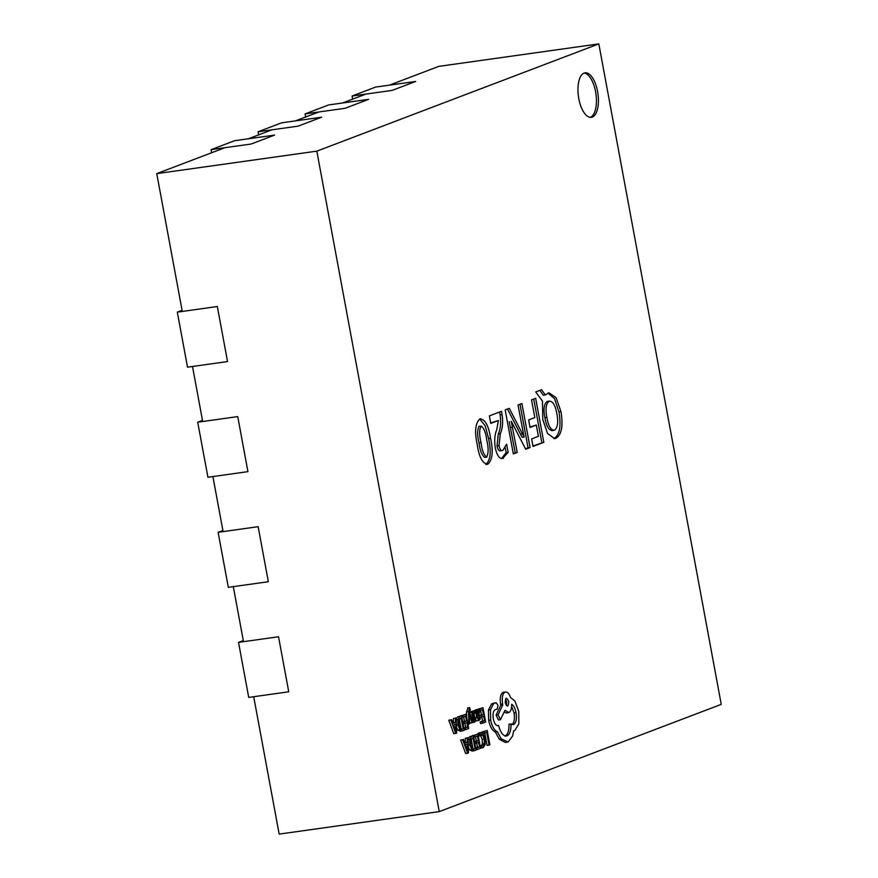 <?xml version="1.0" encoding="UTF-8"?>
<svg xmlns="http://www.w3.org/2000/svg" width="878" height="878" viewBox="0 0 878 878"><rect width="100%" height="100%" fill="white"/><g stroke="black" fill="none" stroke-linecap="round" stroke-linejoin="round"><path stroke-width="1.32" d="M177.312 312.14L217.338 306.521L227.534 361.56L187.519 367.18L177.312 312.14L182.086 310.329M197.715 422.219L237.74 416.6L247.936 471.64L207.921 477.259L197.715 422.219L202.489 420.408M218.117 532.298L258.143 526.679L268.339 581.719L228.324 587.338L218.117 532.298L222.891 530.488M238.52 642.378L278.535 636.759L288.741 691.798L248.726 697.417L238.52 642.378L243.294 640.567M352.1 96.02L375.597 87.087L415.623 81.467L392.115 90.401L352.1 96.02L352.671 99.115M305.094 113.899L328.602 104.954L368.617 99.335L345.12 108.279L305.094 113.899L305.676 116.993M258.099 131.766L281.597 122.832L321.611 117.213L298.114 126.147L258.099 131.766L258.67 134.872M211.093 149.644L234.602 140.71L274.616 135.091L251.119 144.025L211.093 149.644L211.675 152.739M597.589 91.51A22.477 9.856 82 0 0 585.066 72.819A22.477 9.856 82 0 0 578.437 96.448A22.477 9.856 82 0 0 591.322 117.345A22.477 9.856 82 0 0 597.589 91.51M590.301 117.367A22.477 9.856 82 0 0 595.591 91.784A22.477 9.856 82 0 0 584.079 73.083M316.826 151.148L439.241 811.623L721.244 704.375L598.829 43.9L316.826 151.148L156.756 173.624L182.295 311.449M479.849 418.938C485.106 419.113 488.673 425.556 490.55 438.254C493.414 451.259 492.514 459.896 487.839 464.188C482.582 463.76 479.037 457.164 477.204 444.422C474.416 431.691 475.294 423.196 479.849 418.938L480.738 418.707M486.203 464.418L486.972 464.407M487.213 730.463L483.987 731.692L484.294 733.328L486.73 732.395L489.079 745.093L489.869 744.796L487.213 730.463L481.989 731.978L482.121 732.702M484.81 733.13L487.081 745.378L489.079 745.093M478.806 732.921L480.804 732.647L479.267 734.118L479.597 735.896L481.276 734.26L482.845 735.248L484.206 739.1L484.36 743.655L482.988 745.883L481.385 745.576L481.748 747.507L483.306 747.551L485.161 744.588L485.018 738.683L483.273 733.799L481.188 732.537L478.806 732.921L477.27 734.403M480.529 747.99L482.779 747.683M480.244 734.853L482.209 739.386L482.362 743.94L480.99 746.157M477.928 733.997L474.647 735.248L474.943 736.883L477.445 735.929L478.334 740.747L476.15 741.581L476.458 743.216L478.642 742.393L479.498 746.969L477.127 747.869L477.434 749.516L480.584 748.319L477.928 733.997L472.693 735.797M476.721 743.117L477.489 747.255L475.755 747.913M475.525 736.653L476.337 741.032L474.603 741.69M463.54 739.474L460.665 740.077L465.647 753.522L467.645 753.247L468.49 752.918L468.172 737.707L467.294 738.036L467.436 742.184L464.89 743.15L463.54 739.474L462.662 739.803L467.645 753.247M468.172 737.707L465.296 738.321L465.428 742.459L464.725 742.733M482.999 707.734L479.706 708.985L480.014 710.62L482.516 709.665L483.405 714.483L481.221 715.318L481.528 716.964L483.712 716.13L484.557 720.717L482.198 721.617L482.505 723.263L485.655 722.067L482.999 707.734L477.709 709.27L476.545 711.882L476.238 710.313L475.47 710.598L476.688 717.183L478.982 720.465L480.31 718.939L479.992 717.194L478.653 719.016L477.434 716.81L478.653 715.899L479.487 712.003L478.708 709.973L477.764 709.49L474.888 710.5M481.792 716.854L482.56 720.992L480.2 721.892L480.507 723.538L482.505 723.263M480.595 710.401L481.407 714.769L479.223 715.603L479.52 717.238L481.528 716.964M461.608 715.866L459.929 716.514L457.932 719.422L457.998 725.107L459.863 729.837L462.519 730.858L464.264 730.2L461.608 715.866L457.932 716.788L456.308 718.511M456.494 727.445L457.855 730.123L460.522 731.144M494.237 702.949L491.57 703.947L488.464 710.028L488.64 720.322C490.089 726.83 492.339 730.726 495.422 732.032L499.264 739.188L505.311 742.459L507.286 742.173M511.007 723.856C511.15 730.342 509.811 734.348 506.99 735.852C503.434 736.477 500.625 733.009 498.539 725.437L498.188 725.568C496.037 725.897 494.413 723.681 493.326 718.917C492.624 714.275 493.184 711.224 494.983 709.775L497.222 709.04L497.98 705.363L496.136 702.685L493.568 703.662L490.462 709.753L490.648 720.037C492.086 726.545 494.347 730.452 497.42 731.747L501.261 738.903L508.164 741.954L512.642 735.994L513.729 730.781L514.771 730.606L518.865 723.812L518.755 711.421L514.87 701.017L510.48 697.45C508.977 693.368 507.166 691.579 505.069 692.094C502.534 693.697 501.711 697.637 502.611 703.936L502.798 704.957L498.1 714.802L500.449 719.697L504.96 710.346L508.867 712.563C510.798 711.509 511.742 708.744 511.709 704.288C513.685 705.517 515.134 708.316 516.055 712.673C516.944 718.961 516.132 722.912 513.586 724.515L508.999 724.141C509.152 730.628 507.813 734.623 504.982 736.137M511.644 706.527L514.047 712.947C514.947 719.247 514.124 723.187 511.589 724.789M504.126 712.069L506.43 712.969M503.072 692.369L505.519 691.974L503.072 692.369C500.537 693.971 499.714 697.922 500.603 704.211L500.789 705.232L496.103 715.087L498.452 719.971L500.449 719.697M451.665 719.653L448.79 720.267L453.772 733.712L456.615 733.108L456.297 717.897L455.419 718.226L455.561 722.364L453.015 723.34L451.665 719.653L450.787 719.982L455.77 733.426M456.297 717.897L453.421 718.5L453.553 722.649L452.861 722.912M466.064 714.176L462.772 715.427L463.068 717.063L465.57 716.108L466.47 720.937L464.275 721.76L464.583 723.406L466.767 722.572L467.623 727.16L465.263 728.06L465.559 729.706L468.709 728.51L466.064 714.176L460.818 715.976M464.846 723.296L465.614 727.434L463.88 728.103M463.65 716.843L464.462 721.211L462.728 721.87M467.963 707.92L466.58 711.849L466.668 717.48M469.51 721.376L470.114 723.11L472.979 722.506L469.368 712.947L470.356 709.248L469.686 709.347M472.748 713.397L474.833 713.21L474.493 711.356L473.198 711.202L472.079 712.497L471.991 714.901L473.802 717.447L471.793 717.721L473.044 719.214L472.463 720.904M470.992 717.249L471.793 717.721M471.848 711.389L470.07 712.782L469.884 714.319M479.992 717.194L477.775 718.105M475.821 720.476L476.984 720.75M476.238 710.313L471.53 711.399M473.922 713.331L474.438 716.119M473.483 735.687L471.804 736.324L469.796 739.232L469.873 744.928L471.727 749.658L474.394 750.679L476.139 750.01L473.483 735.687L469.807 736.609L468.183 738.332M468.369 747.255L469.73 749.944L472.397 750.953M501.645 458.492L503.5 458.228C499.856 459.49 497.113 456.044 495.28 447.879C494.204 440.558 494.698 434.489 496.772 429.682L498.386 420.518L490.747 423.416L489.353 415.898L501.503 411.277L502.106 414.537C503.16 422.285 502.567 428.673 500.328 433.688L499.033 445.618C499.856 449.547 501.129 451.149 502.853 450.425L506.606 444.147L508.142 452.4L502.578 458.481M500.328 450.842L502.853 450.425M517.23 452.433L513.334 453.915L505.168 409.883L509.273 408.325L524.1 437.014L518.009 404.999L521.905 403.518L530.071 447.55L525.692 449.218L511.292 421.308L517.23 452.433L513.246 453.465M543.822 442.325L533.045 446.419L531.651 438.901L538.401 436.333L536.315 425.062L530.027 427.454L528.633 419.936L534.823 417.577L531.541 399.863L535.668 398.294L543.822 442.325L532.968 445.969M545.216 394.924L548.969 392.795L556.136 397.712L560.965 411.628C563.336 425.973 561.624 434.873 555.851 438.32L554.655 438.627L547.532 433.502L542.791 419.508L542.45 401.092L535.712 391.95L541.605 389.711L545.216 394.924L543.219 395.21L539.86 390.37M192.501 366.488L202.697 421.528M212.904 476.567L223.1 531.607M233.307 586.647L243.502 641.686M253.709 696.726L279.171 834.1L439.241 811.623M598.829 43.9L438.759 66.377L389.426 85.144M365.928 94.078L342.431 103.022M318.923 111.956L295.425 120.89M271.928 129.823L248.43 138.768M224.922 147.702L156.756 173.624M547.96 393.048L554.589 398.755L558.957 411.914L560.965 411.628M558.957 411.914C561.327 426.258 559.626 435.159 553.842 438.605L555.851 438.32M547.213 401.465L549.837 401.026L547.213 401.465C544.009 403.847 543.241 409.236 544.876 417.632C546.314 426.225 548.849 430.516 552.481 430.505M554.479 430.22C557.684 427.718 558.474 422.219 556.839 413.736C555.346 405.329 552.811 401.136 549.211 401.18C546.017 403.573 545.238 408.961 546.884 417.346C548.311 425.94 550.846 430.231 554.479 430.22L551.856 430.67M544.876 417.632L546.884 417.346M529.939 427.004L536.315 425.062M533.747 399.018L541.825 442.6M507.484 409.005L522.092 437.299L524.1 437.014M519.985 404.253L528.062 447.835L530.071 447.55M528.062 447.835L525.483 448.812M509.229 421.616L515.221 452.719M490.659 422.976L498.386 420.518M499.582 412.012L500.109 414.822L502.106 414.537M500.109 414.822C501.151 422.57 500.57 428.958 498.331 433.962L500.328 433.688M498.331 433.962L497.025 445.903L499.033 445.618M497.025 445.903C497.859 449.821 499.132 451.424 500.855 450.71M505.256 447.934L506.134 452.675L508.142 452.4M506.134 452.675L501.492 458.514M479.706 419.004L485.282 425.94L488.552 438.539L490.55 438.254M488.552 438.539C491.417 451.533 490.517 460.182 485.841 464.462M479.509 426.181L479.004 426.258C477.204 430.198 477.215 435.74 479.048 442.885C479.926 450.326 481.802 455.177 484.7 457.427L486.697 457.142C488.585 453.103 488.585 447.374 486.697 439.966C485.808 432.558 483.91 427.893 481.001 425.973C479.201 429.913 479.223 435.455 481.045 442.6C481.923 450.052 483.811 454.903 486.697 457.142M479.048 442.885L481.045 442.6M484.294 733.328L483.043 733.503M483.987 731.692L481.989 731.978M479.267 734.118L477.994 734.304M479.597 735.896L478.323 736.071M481.385 745.576L480.112 745.762M481.748 747.507L480.475 747.694M474.943 736.883L473.736 737.048M474.647 735.248L472.638 735.523M478.334 740.747L476.337 741.032M476.15 741.581L474.614 741.8M476.458 743.216L474.921 743.436M479.498 746.969L477.489 747.255M477.127 747.869L475.777 748.067M477.434 749.516L476.085 749.713M471.947 751.074L474.394 750.679M475.042 748.66L473.001 737.619L470.575 740.143L470.685 744.555L472.112 748.341L473.736 749.121L475.042 748.66L473.044 748.945L471.146 738.716M467.458 750.284L467.48 743.896L465.428 744.676L467.458 750.284M462.662 739.803L460.665 740.077M467.294 738.036L465.296 738.321M467.436 742.184L465.428 742.459M480.014 710.62L479.136 710.741M479.706 708.985L477.709 709.27M483.405 714.483L481.407 714.769M481.221 715.318L479.223 715.603M484.557 720.717L482.56 720.992M482.198 721.617L480.2 721.892M476.721 720.816L478.982 720.465M478.773 713.825L477.742 711.07L476.941 712.245L477.182 715.438L478.773 713.825L476.941 714.077M475.47 710.598L473.461 710.884M473.802 717.447L474.702 718.039L474.998 720.015L473.22 720.311L473.538 722.056L474.658 722.111L475.722 720.838L475.81 718.467L472.748 714.429L473.604 712.64M473.396 712.695L474.833 713.21M474.998 720.015L473.001 720.3M473.999 720.695L472.199 720.454M474.658 722.111L472.847 722.144M469.873 709.215L469.532 707.701L468.578 711.564L468.786 724.098L469.576 723.79L469.335 715.603M468.786 724.098L467.919 724.218M469.554 715.57L472.123 722.824M463.068 717.063L461.861 717.227M462.772 715.427L460.763 715.713M466.47 720.937L464.462 721.211M464.275 721.76L462.75 721.979M464.583 723.406L463.046 723.615M467.623 727.16L465.614 727.434M465.263 728.06L463.902 728.246M465.559 729.706L464.21 729.892M460.072 731.253L462.519 730.858M463.178 728.85L461.126 717.798L458.7 720.322L458.81 724.745L460.237 728.52L461.861 729.3L463.178 728.85L461.169 729.135L459.271 718.895M455.88 731.429L455.605 724.076L453.553 724.866L455.869 731.429M450.787 719.982L448.79 720.267M455.419 718.226L453.421 718.5M455.561 722.364L453.553 722.649M513.729 730.781L514.771 730.606M505.728 736.027L506.365 736.016M506.244 698.186C504.554 701.698 505.048 704.343 507.714 706.131C509.405 702.652 508.911 700.007 506.244 698.186L506.419 698.142M497.42 731.747L495.422 732.032M490.648 720.037L488.64 720.322M501.261 738.903L499.264 739.188M502.798 704.957L500.789 705.232M498.1 714.802L496.103 715.087M498.539 725.437L497.211 725.623M493.568 703.662L491.57 703.947M506.441 705.605L506.672 701.796L505.519 698.998M520.533 434.061L522.531 433.776M510.579 427.608L512.576 427.334M482.845 735.248L480.848 735.523M484.206 739.1L482.209 739.386M484.36 743.655L482.362 743.94M471.804 736.324L469.807 736.609M469.796 739.232L468.204 739.463M469.873 744.928L468.325 745.148M471.727 749.658L469.73 749.944M474.12 749.022L473.374 749.121M477.544 709.545L475.547 709.83M476.688 717.183L475.492 717.348M478.148 714.736L477.083 714.879M478.74 712.442L476.886 712.706M478.29 711.334L477.193 711.487M473.198 711.202L471.201 711.487M472.079 712.497L470.07 712.782M471.991 714.901L470.202 715.153M472.562 716.492L470.806 716.744M474.702 718.039L472.704 718.325M475.053 718.928L473.044 719.214M469.532 707.701L467.535 707.975M468.578 711.564L466.58 711.849M459.929 716.514L457.932 716.788M457.932 719.422L456.33 719.642M457.998 725.107L456.45 725.327M459.863 729.837L457.855 730.123M462.245 729.201L461.499 729.311M502.611 703.936L500.603 704.211M516.055 712.673L514.047 712.947M513.586 724.515L512.741 724.635M490.462 709.753L488.464 710.028M474.35 722.188L472.353 722.473M469.752 707.635L467.754 707.92M508.406 712.684L506.408 712.969"/></g></svg>
